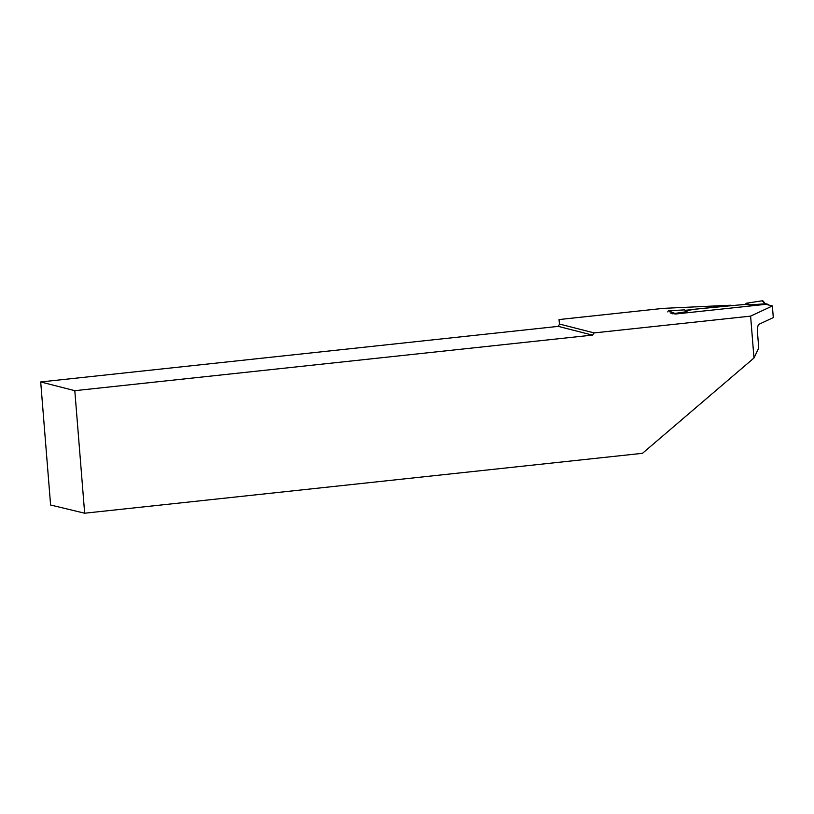 <?xml version="1.0" encoding="UTF-8"?>
<svg xmlns="http://www.w3.org/2000/svg" width="814" height="814" viewBox="0 0 814 814"><rect width="100%" height="100%" fill="white"/><g stroke="black" fill="none" stroke-linecap="round" stroke-linejoin="round"><path stroke-width="1.22" d="M766.218 304.405L767.561 304.263A0.997 0.956 -75.6 0 1 768.569 305.006M764.488 302.981L764.916 303.836L749.714 304.884L746.621 303.195L745.003 304.395L749.714 304.884M672.333 313.817L687.036 311.609L686.304 310.704L694.841 309.198L745.003 304.395M765.333 303.663L763.135 301.109A0.997 0.956 104.4 0 0 762.291 300.793L746.621 303.195M772.364 305.972L773.3 317.602L758.892 324.318C757.732 325.285 757.285 328.235 757.549 333.16L758.74 348.036L753.978 358.007L750.61 316.127L772.364 305.972L765.872 304.314L675.345 314.031L670.085 312.881M667.816 311.935A0.997 0.956 -75.6 0 1 668.742 310.846L684.523 309.869L686.304 310.704M740.496 304.884L745.003 304.395L746.621 303.195L762.291 300.793L764.916 303.836M668.742 310.846L675.071 313.482M687.036 311.609L684.523 309.869M685.439 310.297L730.779 305.342M750.61 316.127L594.179 332.916L559.523 324.053L559.045 319.556L663.43 308.353L730.769 305.219M753.978 358.007L642.47 453.317L84.666 513.207L74.807 390.679L592.429 335.103L558.323 326.373L40.7 381.949L50.6 505.016L84.666 513.207M594.179 332.916L592.429 335.103M559.045 319.556L559.422 324.257M74.807 390.679L40.7 381.949M559.523 324.053L558.323 326.373M767.561 304.263L765.241 303.673M675.966 313.97L674.002 313.461M767.887 304.283L765.282 303.622"/></g></svg>
